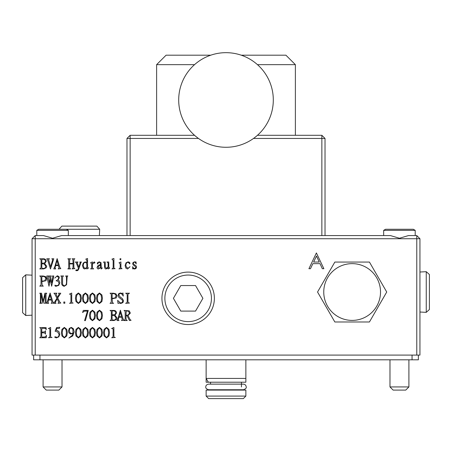 <?xml version="1.0" encoding="UTF-8"?>
<svg xmlns="http://www.w3.org/2000/svg" width="452" height="452" viewBox="0 0 452 452"><rect width="100%" height="100%" fill="white"/><g stroke="black" fill="none" stroke-linecap="round" stroke-linejoin="round"><path stroke-width="0.68" d="M194.535 64.653L156.624 64.653L166.082 55.195L210.756 55.195M241.244 55.195L285.918 55.195L295.376 64.653L257.465 64.653M130.136 235.571L126.978 235.571L126.978 138.448L130.136 138.448L130.136 235.571L321.864 235.571L321.864 138.448L253.521 138.448M257.465 135.295L321.864 135.295L325.022 138.448L325.022 235.571L321.864 235.571M198.479 138.448L130.136 138.448L130.136 135.295L194.535 135.295M130.136 135.295L126.978 138.448M321.864 135.295L321.864 138.448L325.022 138.448M35.216 355.091L32.058 355.091L32.058 238.729L35.216 238.729L35.216 355.091L416.784 355.091L416.784 238.729L35.216 238.729L35.216 235.571L43.528 235.571L52.556 238.255L61.591 235.571L126.978 235.571M325.022 235.571L390.409 235.571L399.444 238.255L408.472 235.571L416.784 235.571L416.784 238.729L419.942 238.729L419.942 355.091L416.784 355.091M115.311 337.463L111.695 337.734L112.712 337.243L113.113 336.147L113.113 329.333L112.548 328.553L111.576 328.581L113.893 327.468L113.893 336.407L114.209 337.243L115.311 337.463M101.898 329.35L102.463 332.655L101.898 335.977L99.48 337.915L97.078 335.977L96.502 332.655L97.078 329.35L99.48 327.401L101.898 329.35M87.841 329.35L88.406 332.655L87.841 335.977L85.422 337.915L83.021 335.977L82.445 332.655L83.021 329.35L85.422 327.401L87.841 329.35M73.331 328.593L74.151 331.655L72.766 335.938L68.885 338.039L72.179 335.429L73.179 333.26L70.857 334.017L69.003 333L68.484 331.039L69.252 328.44L71.258 327.401L73.331 328.593M59.726 327.248L59.359 328.412L56.856 328.412L56.144 330.282L57.692 330.734L59.037 331.779L59.822 334.305L58.816 336.87L56.28 337.915L54.686 337.158L55.059 336.774L57.105 337.322L58.466 336.734L59.161 334.672L57.72 332L55.116 331.243L56.556 327.604L59.726 327.248M46.494 335.265L46.234 337.734L39.725 337.734L40.635 337.186L40.934 336.045L40.934 329.333L40.618 328.169L39.725 327.632L46.121 327.632L46.206 329.689L45.466 328.372L41.85 328.169L41.714 332.147L44.872 331.847L45.449 330.734L45.449 334.152L44.833 332.971L41.714 332.712L41.714 336.531L42.07 337.158L45.516 336.859L46.494 335.265M124.068 320.253L121.447 320.524L122.283 319.564L121.678 317.219L118.848 317.219L118.317 319.564L118.972 320.524L117.04 320.524L118.232 317.779L120.385 310.241L123.08 318.903L124.068 320.253M101.898 312.14L102.463 315.445L101.898 318.767L99.48 320.705L97.078 318.767L96.502 315.445L97.078 312.14L99.48 310.191L101.898 312.14M88.253 310.394L85.394 320.621L84.586 320.621L87.439 311.123L84.451 311.123L82.58 312.524L83.321 310.394L88.253 310.394M122.255 298.495L123.56 300.789L122.899 302.614L120.774 303.495L118.865 302.97L118.04 303.478L117.627 300.365L120.65 303.066L122.074 302.49L122.667 301.258L122.226 299.981L118.701 297.19L118.028 295.529L118.752 293.625L120.385 292.981L122.266 293.501L122.955 292.981L123.255 296.111L122.142 294.258L120.458 293.376L119.384 293.76L118.825 294.998L120.017 296.891L122.255 298.495M101.898 294.924L102.463 298.235L101.898 301.557L99.48 303.495L97.078 301.557L96.502 298.235L97.078 294.924L99.48 292.981L101.898 294.924M87.841 294.924L88.406 298.235L87.841 301.557L85.422 303.495L83.021 301.557L82.445 298.235L83.021 294.924L85.422 292.981L87.841 294.924M73.139 303.043L69.529 303.315L70.546 302.823L70.941 301.721L70.941 294.913L70.376 294.133L69.405 294.156L71.721 293.049L71.721 301.981L72.043 302.823L73.139 303.043M60.811 303.043L57.958 303.315L58.737 302.326L57.172 298.704L55.308 302.439L56.02 303.315L53.782 303.348L56.924 298.292L54.675 293.772L53.918 293.212L56.895 293.212L56.02 294.02L57.46 297.495L59.235 294.02L58.449 293.212L60.771 293.212L57.72 297.891L59.743 302.026L60.811 303.043M46.754 303.043L44.324 303.315L45.036 302.699L45.177 301.433L45.132 294.049L42.98 303.315L40.878 294.037L40.934 302.337L41.742 303.315L39.725 303.315L40.262 302.682L40.426 301.134L40.426 294.71L40.262 293.676L39.736 293.212L41.539 293.212L43.222 301.258L44.901 293.212L46.754 293.212L46.07 293.941L46.014 294.834L46.07 302.546L46.754 303.043M59.178 280.805L59.805 282.811L58.754 285.325L56.104 286.28L55.24 286.144L54.839 285.229L57.065 285.681L58.489 284.98L59.082 283.427L58.133 281.302L56.116 280.765L57.845 279.72L58.613 278.24L58.133 276.85L56.799 276.291L54.743 278.116L57.297 275.771L58.958 276.539L59.325 277.76L58.065 280.008L59.178 280.805M45.669 276.635L46.714 278.72L45.946 280.737L41.838 281.59L42.194 285.489L43.335 286.105L39.725 286.105L40.799 285.365L41.019 284.116L41.019 277.703L40.77 276.618L39.725 276.002L43.251 276.002L45.669 276.635M129.984 266.601L127.566 269.002L125.922 268.205L125.097 265.612L126.04 262.787L128.091 261.855L129.464 262.307L130.023 263.335L129.6 263.911L128.956 262.911L127.814 262.29L126.605 262.827L125.78 264.996L126.509 267.358L128.142 268.081L129.255 267.601L129.984 266.601M120.814 258.725L120.978 259.16L120.418 259.804L120 259.572L120.017 258.747L120.814 258.725M109.763 268.07L108.141 268.963L108.141 267.398L107.293 268.386L105.904 269.019L105.039 268.635L104.548 267.042L104.548 263.335L103.542 261.99L105.231 261.99L105.231 266.985L106.384 268.251L107.7 267.482L108.09 266.522L108.09 263.346L107.87 262.595L106.932 261.99L108.774 261.99L108.774 267.081L109.763 268.07M94.293 261.877L94.948 262.646L94.553 263.132L93.553 262.798L92.44 264.448L92.44 267.369L92.807 268.426L93.7 268.895L90.598 268.895L91.423 268.358L91.7 267.465L91.7 263.951L90.626 262.702L92.44 261.923L92.44 263.68L94.293 261.877M81.445 262.019L80.812 262.798L78.727 269.126L77.761 270.584L75.981 270.68L75.8 270.324L76.309 269.776L77.021 270.268L78.066 269.415L78.394 268.183L76.185 262.731L75.36 262.019L77.998 262.019L77.156 262.883L78.834 267.138L80.224 262.759L79.795 262.019L81.445 262.019M60.811 268.618L58.189 268.895L59.026 267.934L58.421 265.584L55.596 265.584L55.059 267.934L55.72 268.895L53.782 268.895L54.974 266.149L57.133 258.612L59.822 267.273L60.811 268.618M44.669 263.623L46.725 266.234L46.245 267.782L43.804 268.895L39.725 268.895L40.782 268.251L41.042 267.081L41.042 260.386L40.77 259.312L39.725 258.793L43.132 258.793C45.014 258.691 46.059 259.533 46.257 261.318L44.669 263.623M53.782 258.764L50.449 268.991L47.81 260.561L46.754 258.764L49.432 258.764L48.55 259.657L50.68 266.849L52.658 259.725L51.833 258.764L53.782 258.764M74.868 268.618L72.083 268.895L72.998 268.03L73.094 263.9L69.529 263.9L69.732 268.234L70.585 268.895L67.84 268.895L68.636 268.183L68.76 266.906L68.664 259.476L67.84 258.793L70.585 258.793L69.732 259.341L69.529 263.403L73.094 263.403L72.891 259.329L72.083 258.793L74.868 258.793L74.071 259.341L73.862 260.408L73.862 267.092L74.071 268.234L74.868 268.618M88.569 267.974L86.824 268.991L86.824 267.838L84.846 268.991L83.462 268.465L82.445 265.629L83.27 263.03L85.191 261.906L86.824 262.787L86.824 260.284L85.795 259.109L87.552 258.487L87.552 266.957L87.745 267.753L88.569 267.974M102.361 267.946L101.225 269.002L100.564 267.674L98.355 269.002L97.434 268.618L97.022 267.482L97.96 265.68L100.553 264.335L100.553 263.499L99.276 262.166L98.519 262.386L97.739 264.087L97.27 263.471L97.762 262.454L99.395 261.855L101.045 262.702L101.225 267.126L101.813 268.205L102.361 267.946M115.09 268.646L111.972 268.895L112.893 268.318L113.153 267.398L113.153 260.437L111.943 259.132L113.91 258.465L113.91 267.454L114.17 268.375L115.09 268.646M122.074 268.663L118.932 268.895L119.876 268.386L120.17 267.194L120.17 263.979L119.017 262.748L120.921 261.979L120.921 267.194L121.159 268.302L122.074 268.663M136.255 266.064L136.583 267.081L135.956 268.539L134.679 269.002L133.086 268.663L132.685 268.934L132.685 266.657L133.306 267.963L134.594 268.646L135.899 267.522L135.12 266.313L133.193 264.94L132.673 263.691L133.097 262.454L134.515 261.855L136.063 261.979L136.159 263.951L135.363 262.454L134.498 262.143L133.566 262.527L133.267 263.267L133.95 264.392L136.255 266.064M53.782 275.974L51.652 286.229L50.268 279.421L48.991 286.229L46.754 275.974L48.646 275.974L48.183 276.726L49.251 282.918L50.065 278.387L49.144 275.974L51.313 275.974L50.652 276.935L51.873 282.946L52.822 276.923L52.37 275.974L53.782 275.974M67.84 275.974L67.139 276.686L66.602 284.703L64.257 286.28C62.314 285.879 61.444 284.59 61.647 282.427L61.579 276.726L60.811 275.974L63.596 275.974L62.749 276.579L62.568 277.675L62.568 282.551C62.359 284.314 63.02 285.41 64.546 285.845L66.263 284.5L66.506 282.359L66.467 276.974L65.613 275.974L67.84 275.974M53.782 303.043L51.161 303.315L51.997 302.354L51.392 300.009L48.567 300.009L48.031 302.354L48.692 303.315L46.754 303.348L50.104 293.032L52.794 301.693L53.782 303.043M64.834 302.009L64.777 303.275L63.828 303.275L63.788 302.009L64.834 302.009M80.812 294.924L81.377 298.235L80.812 301.557L78.394 303.495L75.992 301.557L75.416 298.235L75.992 294.924L78.394 292.981L80.812 294.924M94.869 294.924L95.434 298.235L94.869 301.557L92.451 303.495L90.05 301.557L89.473 298.235L90.05 294.924L92.451 292.981L94.869 294.924M115.955 293.845L116.995 295.93L116.226 297.947L112.124 298.8L112.48 302.699L113.621 303.315L110.011 303.315L111.079 302.574L111.299 301.326L111.299 294.913L111.051 293.828L110.011 293.212L113.537 293.212L115.955 293.845M129.532 303.043L125.616 303.315L126.95 302.738L127.198 301.569L127.198 294.981L126.95 293.8L125.616 293.224L129.532 293.224L128.198 293.8L127.95 294.981L127.95 301.569L128.227 302.721L129.532 303.043M94.869 312.14L95.434 315.445L94.869 318.767L92.451 320.705L90.05 318.767L89.473 315.445L90.05 312.14L92.451 310.191L94.869 312.14M114.949 315.253L117.011 317.863L116.531 319.411L114.085 320.524L110.011 320.524L111.068 319.88L111.328 318.716L111.328 312.016L111.051 310.942L110.011 310.422L113.412 310.422C115.3 310.326 116.345 311.168 116.543 312.948L114.949 315.253M131.097 320.253L129.447 320.524L127.102 315.733L126.018 315.79L126.018 318.728L126.277 319.841L127.266 320.524L124.068 320.558L124.984 319.796L125.181 318.536L125.181 312.247L124.961 311.083L124.068 310.422L129.244 310.863L130.34 313.072L128.035 315.586L130.136 319.705L131.097 320.253M52.053 337.463L48.443 337.734L49.46 337.243L49.856 336.147L49.856 329.333L49.296 328.553L48.319 328.581L50.635 327.468L50.635 336.407L50.957 337.243L52.053 337.463M66.755 329.35L67.32 332.655L66.755 335.977L64.337 337.915L61.935 335.977L61.359 332.655L61.935 329.35L64.337 327.401L66.755 329.35M80.812 329.35L81.377 332.655L80.812 335.977L78.394 337.915L75.992 335.977L75.416 332.655L75.992 329.35L78.394 327.401L80.812 329.35M94.869 329.35L95.434 332.655L94.869 335.977L92.451 337.915L90.05 335.977L89.473 332.655L90.05 329.35L92.451 327.401L94.869 329.35M108.926 329.35L109.491 332.655L108.926 335.977L106.508 337.915L104.107 335.977L103.531 332.655L104.107 329.35L106.508 327.401L108.926 329.35M316.394 252.945L323.875 268.714L322.338 268.714L320.005 263.657L312.857 263.657L310.462 268.714L308.919 268.714L316.394 252.945M416.784 235.571L419.942 238.729M32.058 238.729L35.216 235.571M44.499 263.03L45.466 261.425C45.302 259.889 44.409 259.165 42.787 259.245L41.866 259.352L41.81 263.194L44.499 263.03M43.076 268.443C44.725 268.505 45.618 267.753 45.765 266.177L44.143 263.979L41.81 263.759L41.81 267.714L42.239 268.347L43.076 268.443M55.72 265.075L58.268 265.075L56.98 260.578L55.72 265.075M86.326 267.838L86.824 267.002L86.824 264.104L86.304 262.798L85.23 262.318L83.914 262.894L83.213 265.121L83.97 267.657L85.411 268.29L86.326 267.838M99.999 267.85L100.553 266.81L100.553 264.748L97.915 266.929L98.948 268.234L99.999 267.85M44.573 280.845L45.793 278.748C45.46 277.059 44.358 276.296 42.482 276.466L41.974 276.551L41.838 277.099L41.838 281.093L44.573 280.845M48.692 299.501L51.24 299.501L49.952 294.998L48.692 299.501M80.1 301.162L80.484 298.235L80.1 295.365L78.394 293.337L76.71 295.365L76.309 298.235L76.71 301.173L78.394 303.139L80.1 301.162M87.129 301.162L87.513 298.235L87.129 295.365L85.422 293.337L83.739 295.365L83.337 298.235L83.739 301.173L85.422 303.139L87.129 301.162M94.157 301.162L94.541 298.235L94.157 295.365L92.451 293.337L90.767 295.365L90.366 298.235L90.767 301.173L92.451 303.139L94.157 301.162M101.186 301.162L101.57 298.235L101.186 295.365L99.48 293.337L97.79 295.365L97.395 298.235L97.79 301.173L99.48 303.139L101.186 301.162M114.853 298.054L116.079 295.958C115.746 294.269 114.638 293.506 112.768 293.676L112.26 293.76L112.124 294.308L112.124 298.303L114.853 298.054M94.157 318.372L94.541 315.445L94.157 312.575L92.451 310.547L90.767 312.575L90.366 315.445L90.767 318.383L92.451 320.349L94.157 318.372M101.186 318.372L101.57 315.445L101.186 312.575L99.48 310.547L97.79 312.575L97.395 315.445L97.79 318.383L99.48 320.349L101.186 318.372M114.785 314.665L115.746 313.061C115.582 311.524 114.689 310.795 113.068 310.874L112.152 310.982L112.096 314.829L114.785 314.665M113.362 320.072C115.006 320.14 115.904 319.383 116.051 317.807L114.429 315.609L112.096 315.389L112.096 319.344L112.52 319.976L113.362 320.072M118.972 316.711L121.526 316.711L120.238 312.208L118.972 316.711M128.17 315.021L129.464 313.044L128.334 311.134L126.21 310.999L126.018 315.31L128.17 315.021M66.043 335.582L66.427 332.655L66.043 329.785L64.337 327.756L62.653 329.785L62.252 332.655L62.653 335.593L64.337 337.559L66.043 335.582M72.998 332.943L72.891 329.333L71.117 327.717L69.789 328.581L69.348 330.457L69.8 332.559L71.439 333.587L72.998 332.943M80.1 335.582L80.484 332.655L80.1 329.785L78.394 327.756L76.71 329.785L76.309 332.655L76.71 335.593L78.394 337.559L80.1 335.582M87.129 335.582L87.513 332.655L87.129 329.785L85.422 327.756L83.739 329.785L83.337 332.655L83.739 335.593L85.422 337.559L87.129 335.582M94.157 335.582L94.541 332.655L94.157 329.785L92.451 327.756L90.767 329.785L90.366 332.655L90.767 335.593L92.451 337.559L94.157 335.582M101.186 335.582L101.57 332.655L101.186 329.785L99.48 327.756L97.79 329.785L97.395 332.655L97.79 335.593L99.48 337.559L101.186 335.582M108.209 335.582L108.599 332.655L108.209 329.785L106.508 327.756L104.819 329.785L104.423 332.655L104.819 335.593L106.508 337.559L108.209 335.582M319.259 262.041L316.479 256.018L313.626 262.041L319.259 262.041M25.747 315.507L22.6 312.671L22.6 277.675L25.747 274.844L25.747 315.507L32.058 315.174M429.4 274.522L429.4 309.518L426.253 312.355L426.253 271.686L429.4 274.522M59.031 229.26L61.867 226.113L96.858 226.113L99.694 229.26L59.031 229.266M39.945 355.091L39.945 359.82L33.634 359.82L33.634 355.091M39.945 359.82L412.054 359.82L412.054 355.091M418.366 355.091L418.366 359.82L412.054 359.82M327.559 306.213A28.38 28.38 0 0 0 366.329 316.598A28.38 28.38 0 0 0 376.719 277.833A28.38 28.38 0 0 0 337.949 267.443A28.38 28.38 0 0 0 327.559 306.213M334.842 321.977L317.547 292.02L334.842 262.064L369.437 262.064L386.731 292.02L369.437 321.977L334.842 321.977M208.654 398.607L206.135 396.088L245.865 396.088L243.345 398.607L208.654 398.607M245.865 359.82L245.865 378.426L206.135 378.426L208.366 382.211L206.135 378.426L206.135 359.82M241.453 382.211L241.453 386.94M210.547 382.211L210.547 384.132M210.547 389.748L210.547 390.093M206.135 396.088L206.135 390.093L245.865 390.093L245.865 396.088M208.366 382.211L206.135 382.211L206.135 378.51M208.592 382.211L245.865 382.211L245.865 378.426L206.135 378.426M36.793 230.362L38.686 229.266L66.433 229.266L68.325 230.362L36.793 230.362L36.793 235.571M58.856 390.093L46.262 390.093M43.098 359.82L43.098 386.94L46.251 390.093L43.098 386.94L62.02 386.94L62.02 359.82M385.567 229.266L413.314 229.266L415.207 230.362L383.675 230.362L383.675 235.571L383.675 230.362L385.567 229.266M405.738 390.093L393.144 390.093M393.133 390.093L389.98 386.94L408.902 386.94L408.902 359.82M211.44 298.326A23.284 23.284 0 0 0 188.156 275.048A23.284 23.284 0 0 0 164.873 298.326A23.284 23.284 0 0 0 188.156 321.609A23.284 23.284 0 0 0 211.44 298.326M161.935 298.326A26.222 26.222 0 0 1 188.156 272.104A26.222 26.222 0 0 1 214.378 298.326A26.222 26.222 0 0 1 188.156 324.547A26.222 26.222 0 0 1 161.935 298.326M180.783 311.1L195.53 311.1L202.903 298.326L195.53 285.557L180.783 285.557L173.41 298.326L180.783 311.1M156.624 64.653L156.624 135.295M295.376 64.653L295.376 135.295M58.867 390.093L62.02 386.94L58.867 390.093M32.058 275.172L25.747 274.844M419.942 272.019L426.253 271.686M419.942 312.021L426.253 312.355M99.367 235.571L99.694 229.26M262.233 69.563A47.302 47.302 0 0 0 195.592 63.743A47.302 47.302 0 0 0 189.767 130.385A47.302 47.302 0 0 0 256.408 136.205A47.302 47.302 0 0 0 262.233 69.563M226 389.748L208.609 389.748C206.428 389.002 205.49 388.065 205.801 386.94C205.756 385.466 206.694 384.528 208.609 384.132L243.391 384.132C245.097 384.302 246.029 385.234 246.199 386.94C246.628 387.969 245.696 388.901 243.391 389.748L226 389.748M415.207 230.362L415.207 235.571L415.207 230.362M405.749 390.093L408.902 386.94L405.749 390.093M68.325 230.362L68.325 235.571M389.98 386.94L389.98 359.82"/></g></svg>
